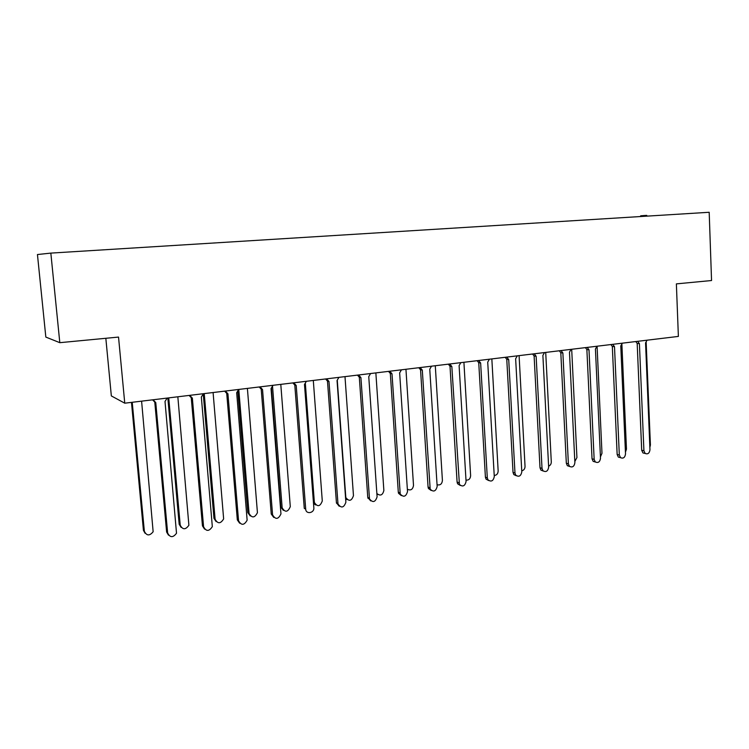 <?xml version="1.0" encoding="UTF-8"?>
<svg xmlns="http://www.w3.org/2000/svg" width="749" height="749" viewBox="0 0 749 749"><rect width="100%" height="100%" fill="white"/><g stroke="black" fill="none" stroke-linecap="round" stroke-linejoin="round"><path stroke-width="1.12" d="M37.45 254.538L45.829 337.078L59.808 342.677L50.838 253.106L37.45 254.538M50.838 253.106L709.191 212.276L711.55 280.529L676.375 283.88L678.379 336.413L124.755 403.187L111.339 395.921L105.834 338.286M124.755 403.187L118.529 337.078L59.808 342.677M646.799 216.143L646.771 215.384L645.91 215.431L643.222 215.609L643.251 216.367M644.917 215.497L644.955 216.255M645.91 215.431L645.938 216.199M642.904 215.656L640.685 215.796L640.798 216.517M641.584 215.74L641.612 216.461M649.87 447.368L650.413 445.046L646.144 341.834M644.898 453.398L642.97 452.939L641.696 450.261L637.184 343.454L635.789 341.553M647.052 340.186L645.554 342.92L649.973 449.737C649.449 453.248 647.857 454.484 645.179 453.463L643.915 450.786L639.412 343.66L637.689 341.319M637.184 343.454L639.412 343.66M625.443 452.171L626.473 449.128L621.876 343.978M622.316 343.173L620.781 345.935L625.518 453.96C624.956 457.592 623.29 458.819 620.518 457.648L618.346 457.105L617.148 454.484L612.326 346.478L610.884 344.549M618.346 457.105L620.518 457.648L619.32 455.027L614.498 346.703L612.729 344.334M612.326 346.478L614.498 346.703M600.436 456.871L601.981 453.295L597.084 346.216M595.371 462.011L593.152 461.356L592.038 458.809L586.87 349.568L585.39 347.63M596.99 346.225L595.427 349.025L600.501 458.276C599.874 462.049 598.133 463.257 595.268 461.918L594.154 459.371L588.995 349.802L587.179 347.414M586.87 349.568L588.995 349.802M574.829 461.524L576.927 457.564L571.693 349.277M569.643 466.487L567.339 465.681L566.328 463.238L560.804 352.742L559.288 350.775M571.066 349.352L569.474 352.18L574.886 462.695C574.193 466.618 572.367 467.807 569.409 466.271L568.388 463.818L562.883 352.985L561.02 350.569M560.804 352.742L562.883 352.985M548.605 466.159C550.356 465.447 551.255 464.043 551.292 461.936L545.712 352.414M543.287 471.055L540.9 470.091L540.001 467.769L534.112 355.981L532.558 353.996M544.514 352.554L542.885 355.419L548.661 467.217C547.884 471.308 545.965 472.469 542.913 470.7L542.014 468.368L536.134 356.243L534.215 353.8M534.112 355.981L536.134 356.243M521.744 470.812C523.851 470.316 524.946 468.846 525.04 466.412L519.094 355.625M516.286 475.746L513.814 474.585L513.028 472.413L506.764 359.305L505.163 357.301M517.306 355.841L515.64 358.743L521.8 471.861C520.92 476.13 518.907 477.244 515.761 475.212L514.984 473.031L508.721 359.586L506.755 357.114M506.764 359.305L508.721 359.586M494.218 475.456C496.671 475.269 497.982 473.78 498.16 470.99L491.84 358.911M488.62 480.53L486.054 479.145L485.408 477.169L478.742 362.713L477.094 360.69M489.425 359.202L487.721 362.142L494.284 476.607C493.282 481.083 491.166 482.141 487.945 479.8L487.299 477.815L480.633 363.003L478.611 360.512M478.742 362.713L480.633 363.003M465.99 480.1C468.79 480.334 470.335 478.864 470.625 475.681L463.912 362.282M460.251 485.446L457.592 483.788L457.087 482.047L450.009 366.214L448.314 364.164M460.841 362.647L459.1 365.634L466.075 481.476C464.932 486.167 462.713 487.159 459.418 484.463L451.834 366.514L449.746 363.986M450.009 366.214L451.834 366.514M437.051 484.715C440.159 485.511 441.947 484.107 442.416 480.493L435.291 365.737M431.162 490.464L428.428 488.507L428.063 487.037L420.545 369.791L418.803 367.722M431.527 366.186L429.757 369.201L437.163 486.466C435.843 491.391 433.512 492.299 430.188 489.2L422.296 370.109L420.152 367.562M420.545 369.791L422.296 370.109M407.353 489.247C410.724 490.81 412.774 489.537 413.504 485.418L405.949 369.276M401.314 495.604L398.534 493.301L398.299 492.168L390.323 373.47L388.534 371.373M401.464 369.809L399.648 372.871L407.512 491.587C405.986 496.756 403.552 497.57 400.219 494.022L391.999 373.807L389.789 371.223M390.323 373.47L391.999 373.807M376.859 493.497C380.333 496.259 382.673 495.248 383.863 490.473L375.858 372.899M376.916 494.228L377.665 494.443M370.68 500.875L367.768 497.42L359.314 377.243L357.47 375.118M370.615 373.536L368.751 376.635L377.093 496.83C375.324 502.261 372.787 502.963 369.491 498.928L360.906 377.59L358.631 374.977M359.314 377.243L360.906 377.59M337.265 380.136L345.823 497.514C349.043 501.736 351.59 501.109 353.462 495.651L344.989 376.625M345.645 498.984L347.04 499.63M339.231 506.268L336.432 502.813L327.482 381.11L325.581 378.966M338.941 377.356L337.05 380.501L345.879 502.223C343.838 507.906 341.207 508.477 337.986 503.927L328.989 381.484L326.648 378.835M327.482 381.11L328.989 381.484M305.32 383.095L314.365 502.429C317.482 507.167 320.113 506.68 322.285 500.969L313.307 380.445M313.513 503.356L315.619 504.938M306.425 381.278L304.487 384.462L313.84 507.747C314.458 513.14 305.929 514.638 305.704 509.161L304.272 508.356L294.797 385.08L292.84 382.917M305.704 509.161L296.211 385.473L293.795 382.805M294.797 385.08L296.211 385.473M272.514 386.138L282.148 507.803C285.144 512.681 287.859 512.288 290.294 506.642L280.791 384.368M271.372 387.991L280.809 507.017L283.347 510.369M273.75 517.428L271.241 514.039L261.214 389.171L259.201 386.971M273.029 385.304L271.035 388.544L280.959 513.889C278.319 519.478 275.52 519.806 272.58 514.872L262.534 389.574L260.053 386.868M261.214 389.171L262.534 389.574M238.772 389.433L249.08 513.439C251.889 518.271 254.669 518.027 257.431 512.7L247.395 388.394M237.779 390.95L247.835 512.625L250.194 515.921M239.633 523.205L237.321 519.881L226.713 393.365L224.644 391.147M238.706 389.443L236.675 392.729L247.133 520.19C244.165 525.452 241.309 525.639 238.557 520.742L227.93 393.796L225.374 391.053M226.713 393.365L227.93 393.796M204.234 393.599L215.113 519.226C217.744 524.01 220.581 523.897 223.642 518.907L213.09 392.532M203.251 393.983L213.971 518.383L216.133 521.594M204.552 529.103L202.455 525.882L191.248 397.672L189.113 395.425M203.428 393.702L201.341 397.026L212.323 526.641C209.083 531.565 206.172 531.612 203.588 526.781L192.353 398.122L189.712 395.35M191.248 397.672L192.353 398.122M168.731 397.888L180.219 525.171C182.681 529.889 185.574 529.918 188.888 525.255L177.841 396.783M167.842 397.991L179.18 524.291L181.118 527.39M168.469 535.132L166.624 532.052L154.781 402.11L152.571 399.835M167.149 398.075L165.014 401.455L176.511 533.241C173.028 537.838 170.07 537.754 167.645 532.988L155.764 402.578L153.049 399.779M154.781 402.11L155.764 402.578M132.236 402.288L144.36 531.284C146.682 535.938 149.603 536.087 153.142 531.743L141.598 401.155M131.468 402.382L143.433 530.367L145.1 533.297M641.696 450.261L643.915 450.786M617.148 454.484L619.32 455.027M592.038 458.809L594.154 459.371M566.328 463.238L568.388 463.818M540.001 467.769L542.014 468.368M513.028 472.413L514.984 473.031M485.408 477.169L487.299 477.815M457.087 482.047L458.912 482.712M428.063 487.037L429.823 487.73M398.299 492.168L399.975 492.879M367.768 497.42L369.369 498.169M336.432 502.813L337.949 503.59M314.355 502.317L313.391 501.802M282.148 507.803L280.809 507.017M271.241 514.039L272.58 514.872M249.08 513.439L247.835 512.625M237.321 519.881L238.557 520.742M215.113 519.226L213.971 518.383M202.455 525.882L203.588 526.781M180.219 525.171L179.18 524.291M166.624 532.052L167.645 532.988M144.36 531.284L143.433 530.367M642.932 216.386L642.895 215.637M640.713 216.517L640.685 215.796M642.97 452.939L645.179 453.463M593.152 461.356L595.268 461.918M567.339 465.681L569.409 466.271M540.9 470.091L542.913 470.7M513.814 474.585L515.761 475.212M486.054 479.145L487.945 479.8M457.592 483.788L459.418 484.463M428.428 488.507L430.188 489.2M398.534 493.301L400.219 494.022M367.89 498.179L369.491 498.928M336.47 503.159L337.986 503.927M314.365 502.429L313.4 501.914"/></g></svg>
